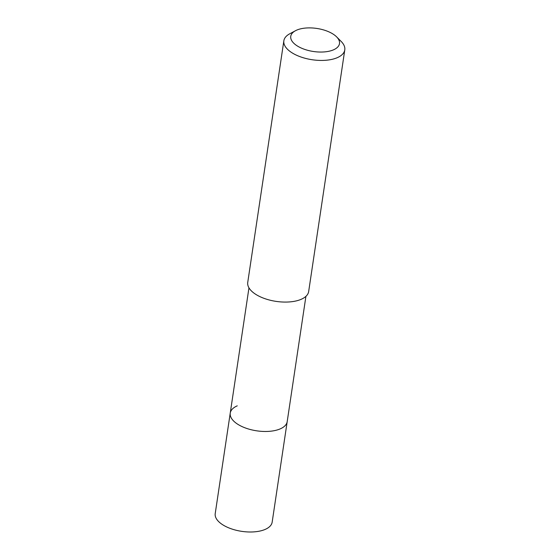 <?xml version="1.0" encoding="UTF-8"?>
<svg xmlns="http://www.w3.org/2000/svg" width="560" height="560" viewBox="0 0 560 560"><rect width="100%" height="100%" fill="white"/><g stroke="black" fill="none" stroke-linecap="round" stroke-linejoin="round"><path stroke-width="0.84" d="M248.962 287.847L215.215 513.632A28.791 13.608 8.5 0 0 232.708 529.284A28.791 13.608 8.5 0 0 265.16 529.41A28.791 13.608 8.5 0 0 272.167 522.144L287.196 421.624A28.791 13.608 -171.5 0 1 280.182 428.89A28.791 13.608 -171.5 0 1 247.73 428.764A28.791 13.608 -171.5 0 1 230.244 413.112A28.791 13.608 -171.5 0 1 237.251 405.839M230.244 413.112A28.791 13.608 8.5 0 0 247.73 428.764A28.791 13.608 8.5 0 0 280.182 428.89A28.791 13.608 8.5 0 0 287.196 421.624L305.914 296.359M283.85 40.789L247.737 282.429A30.807 14.553 8.5 0 0 266.448 299.173A30.807 14.553 8.5 0 0 301.168 299.313A30.807 14.553 8.5 0 0 308.665 291.536L344.785 49.896A30.807 14.553 -171.5 0 1 337.281 57.673A30.807 14.553 -171.5 0 1 302.561 57.533A30.807 14.553 -171.5 0 1 283.85 40.789A30.807 14.553 -171.5 0 1 289.758 33.782L295.47 30.723A24.64 11.648 -171.5 0 1 296.744 30.107A24.64 11.648 -171.5 0 1 336.616 36.869A24.64 11.648 -171.5 0 1 333.494 49.833A24.64 11.648 -171.5 0 1 299.789 47.348A24.64 11.648 -171.5 0 1 295.47 30.723M336.616 36.869L341.187 41.468A30.807 14.553 -171.5 0 1 344.785 49.896"/></g></svg>
